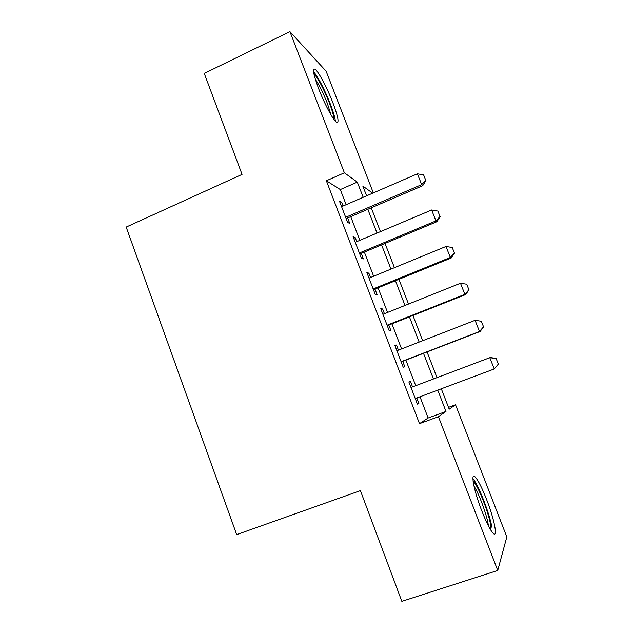 <?xml version="1.0" encoding="UTF-8"?>
<svg xmlns="http://www.w3.org/2000/svg" width="633" height="633" viewBox="0 0 633 633"><rect width="100%" height="100%" fill="white"/><g stroke="black" fill="none" stroke-linecap="round" stroke-linejoin="round"><path stroke-width="0.95" d="M481.666 510.554C473.666 490.108 470.295 471.348 475.288 477.092C478.319 480.566 482.093 488.051 486.619 499.548C494.262 518.933 498.306 539.039 493.004 533.121C490.013 529.679 486.231 522.154 481.666 510.554M318.621 88.628C313.153 73.816 312.077 67.422 315.384 69.456C319.008 72.423 327.49 88.667 332.887 102.72C338.402 117.516 339.478 123.941 336.123 122.003C332.665 119.186 324.136 103.044 318.621 88.628M448.504 407.375L455.546 404.772L506.827 536.926L497.736 570.46L401.844 601.35L360.406 490.63L236.679 534.6L126.173 227.065L242.051 174.407L204.253 73.412L289.93 31.65L326.114 71.197L373.335 192.899M412.55 386.882L410.445 381.406L408.871 381.936L417.384 404.123L418.88 403.363L416.807 397.967M398.434 350.136L396.48 345.032L394.763 345.191L403.213 367.203L404.843 366.824L402.738 361.324M384.429 313.675L382.617 308.951L380.765 308.73L389.145 330.568L390.917 330.568L388.804 325.061M370.542 277.507L368.865 273.147L366.879 272.562L375.195 294.234L377.102 294.598L374.981 289.075M356.751 241.624L355.216 237.62L353.103 236.679L361.356 258.177L363.389 258.905L361.269 253.382M346.132 204.696L340.309 189.56L326.367 180.769L419.481 423.659L428.145 418.002L419.988 396.772M415.723 385.687L405.888 360.114M401.583 348.91L391.93 323.819M387.554 312.433L378.091 287.809M373.636 276.233L364.355 252.084M359.829 240.326L350.722 216.644M343.078 206.018L341.678 202.378L339.43 201.08L347.62 222.405L349.788 223.489L347.659 217.958M497.736 570.46L438.432 416.696L445.988 411.434L437.751 390.126M419.481 423.659L438.432 416.696M326.367 180.769L344.368 172.801L289.93 31.65M363.184 197.306L357.305 182.114L344.368 172.801M433.447 378.993L423.517 353.317M419.165 342.073L409.424 316.88M405.001 305.446L395.451 280.736M390.957 269.112L381.58 244.876M377.015 233.063L367.82 209.294M441.312 388.789L449.208 409.187L455.546 404.772M372.695 193.176L362.836 186.086L366.602 195.819M371.247 207.822L380.457 231.607M385.038 243.428L394.43 267.68M398.932 279.311L408.507 304.046M412.938 315.487L422.694 340.696M427.053 351.948L436.999 377.648M340.309 189.56L357.305 182.114M428.145 418.002L445.988 411.434M340.182 203.027L341.678 202.378M353.705 238.261L355.216 237.62M367.346 273.772L368.865 273.147M381.082 309.561L382.617 308.951M394.929 345.634L396.48 345.032M408.894 381.992L410.445 381.406M417.321 403.949L418.88 403.363M425.764 180.334L423.635 174.93L425.764 180.334L421.665 184.622L422.709 185.698L346.164 218.599M341.583 206.667L417.4 173.798L421.665 184.622L345.665 217.317M423.635 174.93L417.4 173.798M422.709 185.698L425.938 180.524M313.944 74.085C316.967 76.095 324.602 90.495 329.397 103.021C332.491 111.131 333.979 116.559 333.844 119.305M331.067 114.977L327.34 103.345C323.289 93.13 319.277 85.083 315.313 79.188M335.379 121.251C335.015 117.58 333.306 111.788 330.268 103.867C324.143 88.612 318.565 77.843 313.525 71.561M473.112 481.317C477.163 483.652 488.36 511.385 490.559 524.52L490.907 530.288M488.415 525.873L488.098 523.752C486.397 513.585 478.651 492.972 473.998 486.168M491.912 527.249C489.515 513.236 478.208 484.372 472.906 478.69M440.038 216.518L437.886 211.074L440.038 216.518L435.947 220.901L436.889 221.708L359.758 254.015M355.248 242.265L431.651 209.99L435.947 220.901L359.362 252.994M437.886 211.074L431.651 209.99M436.889 221.708L440.188 216.66M454.415 252.986L452.255 247.495L454.415 252.986L450.34 257.465L451.187 258.011L373.454 289.7M369.015 278.132L446.012 246.466L450.34 257.465L373.169 288.949M452.255 247.495L446.012 246.466M451.187 258.011L454.557 253.081M468.918 289.756L466.735 284.217L468.918 289.756L464.859 294.337L465.595 294.598L387.269 325.671M382.902 314.292L460.492 283.244L464.859 294.337L387.087 325.196M466.735 284.217L460.492 283.244M465.595 294.598L469.037 289.803M483.533 326.818L481.333 321.24L483.533 326.818L479.49 331.502L480.115 331.486L401.187 361.926M396.891 350.737L475.09 320.314L479.49 331.502L401.108 361.728M481.333 321.24L475.09 320.314L481.436 321.248M480.115 331.486L483.636 326.826M498.353 364.141L496.137 358.523L498.353 364.141L494.246 368.968L415.248 398.553M490.353 357.487L410.991 387.475L490.353 357.487L496.137 358.523M498.274 364.189L494.246 368.968L489.807 357.692L496.05 358.563"/></g></svg>
